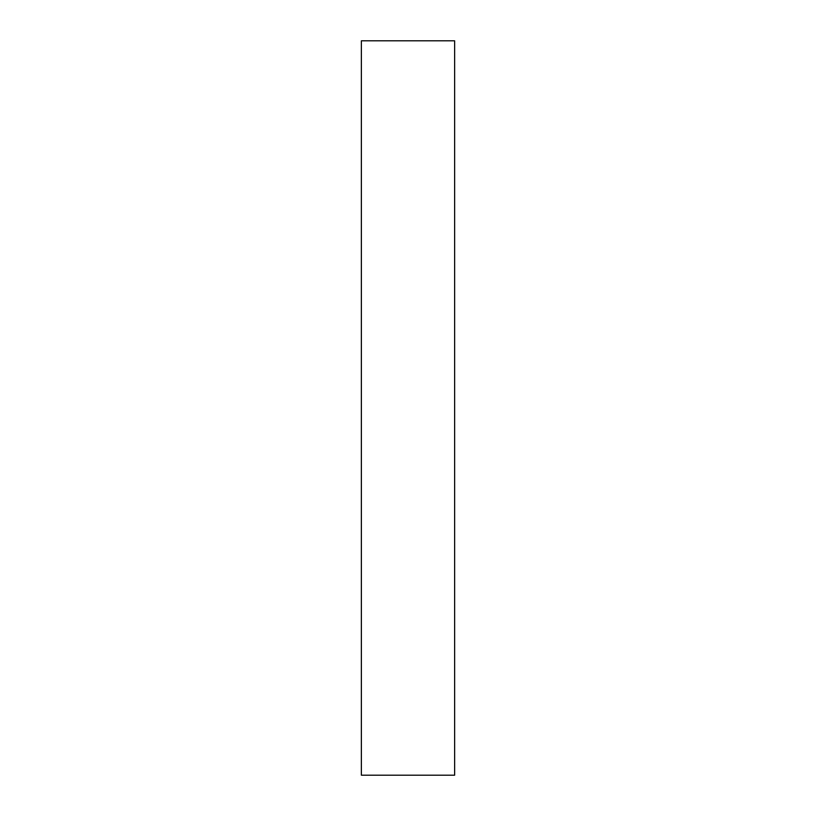 <?xml version="1.0" encoding="UTF-8"?>
<svg xmlns="http://www.w3.org/2000/svg" width="816" height="816" viewBox="0 0 816 816"><rect width="100%" height="100%" fill="white"/><g stroke="black" fill="none" stroke-linecap="round" stroke-linejoin="round"><path stroke-width="1.22" d="M361.366 40.8L361.366 775.2L454.634 775.2L454.634 40.8L361.366 40.8"/></g></svg>
